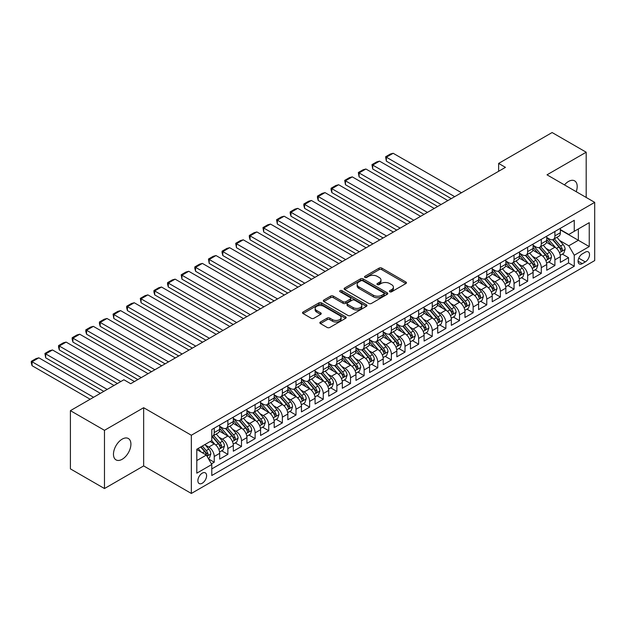 <?xml version="1.0" encoding="UTF-8"?>
<svg xmlns="http://www.w3.org/2000/svg" width="626" height="626" viewBox="0 0 626 626"><rect width="100%" height="100%" fill="white"/><g stroke="black" fill="none" stroke-linecap="round" stroke-linejoin="round"><path stroke-width="0.94" d="M389.795 291.763A1.322 0.767 0 0 0 391.665 291.763L405.875 283.555A1.894 1.095 0 0 0 406.43 282.78A1.894 1.095 0 0 0 405.875 282.013L381.797 268.108A1.894 1.095 0 0 0 379.121 268.108L364.911 276.316A1.322 0.767 0 0 0 364.528 276.856A1.322 0.767 0 0 0 364.911 277.396A1.322 0.767 0 0 0 366.789 277.396L368.628 276.332A6.057 3.498 0 0 1 377.188 276.332L379.192 277.49A6.057 3.498 0 0 1 380.96 279.963A6.057 3.498 0 0 1 379.192 282.436L377.353 283.5A1.322 0.767 0 0 0 376.962 284.04A1.322 0.767 0 0 0 377.353 284.58A1.322 0.767 0 0 0 379.223 284.58L381.062 283.515A6.057 3.498 0 0 1 389.622 283.515L391.633 284.673A6.057 3.498 0 0 1 393.402 287.146A6.057 3.498 0 0 1 391.633 289.619L389.795 290.683A1.322 0.767 0 0 0 389.403 291.223A1.322 0.767 0 0 0 389.795 291.763L389.795 290.683M122.187 459.273A12.332 7.121 120 0 0 130.247 448.404A12.332 7.121 120 0 0 128.361 438.521A12.332 7.121 120 0 0 122.187 439.131A12.332 7.121 120 0 0 114.135 450A12.332 7.121 120 0 0 116.021 459.883A12.332 7.121 120 0 0 122.187 459.273M576.217 191.697A12.332 7.121 120 0 0 574.637 180.867A12.332 7.121 120 0 0 568.471 181.477A12.332 7.121 120 0 0 564.464 184.913M202.245 483.233A6.166 3.56 120 0 0 206.275 477.795A6.166 3.56 120 0 0 205.328 472.857A6.166 3.56 120 0 0 202.245 473.162A6.166 3.56 120 0 0 198.223 478.593A6.166 3.56 120 0 0 199.162 483.538A6.166 3.56 120 0 0 202.245 483.233M320.402 322.014A1.894 1.095 0 0 0 319.855 322.789A1.894 1.095 0 0 0 320.402 323.556L327.163 327.461A1.894 1.095 0 0 0 329.832 327.461L345.615 318.344A1.894 1.095 0 0 0 346.17 317.57A1.894 1.095 0 0 0 345.615 316.803L321.545 302.898A1.894 1.095 0 0 0 318.869 302.898L303.086 312.014A1.894 1.095 0 0 0 302.53 312.789A1.894 1.095 0 0 0 303.086 313.556L311.239 318.266A1.894 1.095 0 0 0 313.916 318.266L320.676 314.369A1.894 1.095 0 0 0 321.224 313.595A1.894 1.095 0 0 0 320.676 312.82L316.623 310.488A5.063 2.919 0 0 1 315.144 308.422A5.063 2.919 0 0 1 318.266 305.723A5.063 2.919 0 0 1 323.783 306.357L339.636 315.504A5.063 2.919 0 0 1 341.115 317.57A5.063 2.919 0 0 1 337.993 320.269A5.063 2.919 0 0 1 332.476 319.636L329.832 318.11A1.894 1.095 0 0 0 327.163 318.11L320.402 322.014L320.402 323.556M143.651 407.706L104.479 430.32L70.409 410.656L70.409 468.874L104.479 488.538L143.651 465.924L191.345 493.46L191.345 435.242L143.651 407.706L143.651 465.924M586.186 197.448L586.186 152.212L547.007 174.826L594.7 202.362L191.345 435.242M586.186 152.212L552.116 132.54L498.632 163.425L498.632 171.289M70.409 410.656L123.893 379.771L130.709 383.707L505.448 167.353L498.632 163.425M368.761 303.438A1.894 1.095 0 0 0 371.437 303.438L387.22 294.33A1.894 1.095 0 0 0 387.768 293.555A1.894 1.095 0 0 0 387.22 292.78L363.143 278.883A1.894 1.095 0 0 0 360.466 278.883L344.683 287.999A1.894 1.095 0 0 0 344.128 288.766A1.894 1.095 0 0 0 344.683 289.541L368.761 303.438M340.599 292.045A1.322 0.767 0 0 1 341.937 292.232L366.39 306.349L350.63 315.449A1.894 1.095 0 0 1 347.962 315.449L323.885 301.552L323.885 300.003A1.894 1.095 0 0 0 323.329 300.777A1.894 1.095 0 0 0 323.885 301.552M323.885 300.003L330.638 296.106A1.894 1.095 0 0 1 333.314 296.106L343.079 301.74A1.894 1.095 0 0 0 345.755 301.74L350.231 299.158A1.894 1.095 0 0 0 350.787 298.383A1.894 1.095 0 0 0 350.231 297.608L340.067 291.739A1.322 0.767 0 0 1 339.683 291.2A1.322 0.767 0 0 1 340.497 290.495A1.322 0.767 0 0 1 341.937 290.66L366.421 304.792A1.894 1.095 0 0 1 366.969 305.566A1.894 1.095 0 0 1 366.421 306.333L366.421 304.792M211.416 463.858L214.241 462.223L208.583 458.96M205.367 445.063L208.787 447.042A7.708 4.452 60 0 1 214.241 456.479L219.687 453.334L219.687 459.077L227.864 454.359L221.667 450.775M218.998 437.198L222.418 439.17A7.708 4.452 60 0 1 227.864 448.615L233.318 445.469L233.318 451.213L241.495 446.487L235.29 442.911M232.622 429.326L236.041 431.306A7.708 4.452 60 0 1 241.495 440.743L246.941 437.597L246.941 443.341L255.118 438.623L248.921 435.047M246.245 421.462L249.672 423.442A7.708 4.452 60 0 1 255.118 432.879L260.572 429.733L260.572 435.477L268.75 430.758L262.544 427.175M259.876 413.598L263.296 415.57A7.708 4.452 60 0 1 268.75 425.015L274.196 421.861L274.196 427.605L282.373 422.886L276.176 419.31M273.499 405.726L276.927 407.706A7.708 4.452 60 0 1 282.373 417.143L287.827 413.997L287.827 419.741L296.004 415.022L289.799 411.438M287.131 397.862L290.55 399.834A7.708 4.452 60 0 1 296.004 409.279L301.45 406.133L301.45 411.877L309.627 407.15L303.43 403.574M300.754 389.99L304.173 391.97A7.708 4.452 60 0 1 309.627 401.407L315.081 398.261L315.081 404.005L323.251 399.286L317.053 395.702M314.385 382.126L317.805 384.098A7.708 4.452 60 0 1 323.251 393.543L328.705 390.397L328.705 396.141L336.882 391.414L330.685 387.838M328.008 374.262L331.428 376.234A7.708 4.452 60 0 1 336.882 385.679L342.328 382.525L342.328 388.269L350.505 383.55L344.308 379.974M341.639 366.39L345.059 368.37A7.708 4.452 60 0 1 350.505 377.807L355.959 374.661L355.959 380.405L364.136 375.686L357.931 372.102M355.263 358.526L358.682 360.498A7.708 4.452 60 0 1 364.136 369.943L369.583 366.797L369.583 372.533L377.76 367.814L371.562 364.238M368.886 350.654L372.313 352.634A7.708 4.452 60 0 1 377.76 362.071L383.214 358.925L383.214 364.668L391.391 359.95L385.186 356.366M382.517 342.79L385.937 344.762A7.708 4.452 60 0 1 391.391 354.206L396.837 351.061L396.837 356.804L405.014 352.078L398.817 348.502M396.141 334.926L399.568 336.898A7.708 4.452 60 0 1 405.014 346.334L410.468 343.189L410.468 348.932L418.645 344.214L412.44 340.638M409.772 327.054L413.191 329.033A7.708 4.452 60 0 1 418.645 338.47L424.092 335.325L424.092 341.068L432.269 336.35L426.071 332.766M423.395 319.19L426.815 321.161A7.708 4.452 60 0 1 432.269 330.606L437.723 327.453L437.723 333.196L445.892 328.478L439.695 324.902M437.026 311.318L440.446 313.297A7.708 4.452 60 0 1 445.892 322.734L451.346 319.589L451.346 325.332L459.523 320.614L453.326 317.03M450.65 303.454L454.069 305.425A7.708 4.452 60 0 1 459.523 314.87L464.969 311.725L464.969 317.468L473.146 312.742L466.949 309.166M464.281 295.582L467.7 297.561A7.708 4.452 60 0 1 473.146 306.998L478.6 303.853L478.6 309.596L486.778 304.878L480.572 301.294M477.904 287.717L481.324 289.689A7.708 4.452 60 0 1 486.778 299.134L492.224 295.988L492.224 301.732L500.401 297.014L494.204 293.43M491.527 279.853L494.955 281.825A7.708 4.452 60 0 1 500.401 291.27L505.855 288.116L505.855 293.86L514.032 289.142L507.827 285.566M505.159 271.981L508.578 273.961A7.708 4.452 60 0 1 514.032 283.398L519.478 280.252L519.478 285.996L527.655 281.277L521.458 277.694M518.782 264.117L522.209 266.089A7.708 4.452 60 0 1 527.655 275.534L533.109 272.388L533.109 278.132L541.287 273.405L535.081 269.829M532.413 256.245L535.833 258.225A7.708 4.452 60 0 1 541.287 267.662L546.733 264.516L546.733 270.26L554.91 265.541L554.91 259.798A7.708 4.452 -120 0 0 549.456 250.353L546.036 248.381M548.712 261.958L554.91 265.541M219.687 453.334A7.708 4.452 -120 0 0 214.241 443.897L210.148 441.533M233.318 445.469A7.708 4.452 -120 0 0 227.864 436.025L219.436 431.157M246.941 437.597A7.708 4.452 -120 0 0 241.495 428.161L233.068 423.293M260.572 429.733A7.708 4.452 -120 0 0 255.118 420.289L246.691 415.429M274.196 421.861A7.708 4.452 -120 0 0 268.75 412.424L260.322 407.557M287.827 413.997A7.708 4.452 -120 0 0 282.373 404.56L273.945 399.693M301.45 406.133A7.708 4.452 -120 0 0 296.004 396.688L287.577 391.821M315.081 398.261A7.708 4.452 -120 0 0 309.627 388.824L301.2 383.957M328.705 390.397A7.708 4.452 -120 0 0 323.251 380.952L314.823 376.085M342.328 382.525A7.708 4.452 -120 0 0 336.882 373.088L328.454 368.221M355.959 374.661A7.708 4.452 -120 0 0 350.505 365.216L342.078 360.357M369.583 366.797A7.708 4.452 -120 0 0 364.136 357.352L355.709 352.485M383.214 358.925A7.708 4.452 -120 0 0 377.76 349.488L369.332 344.621M396.837 351.061A7.708 4.452 -120 0 0 391.391 341.616L382.963 336.749M410.468 343.189A7.708 4.452 -120 0 0 405.014 333.752L396.587 328.885M424.092 335.325A7.708 4.452 -120 0 0 418.645 325.88L410.218 321.021M437.723 327.453A7.708 4.452 -120 0 0 432.269 318.016L423.841 313.149M451.346 319.589A7.708 4.452 -120 0 0 445.892 310.152L437.464 305.285M464.969 311.725A7.708 4.452 -120 0 0 459.523 302.28L451.096 297.413M478.6 303.853A7.708 4.452 -120 0 0 473.146 294.416L464.719 289.548M492.224 295.988A7.708 4.452 -120 0 0 486.778 286.544L478.35 281.684M505.855 288.116A7.708 4.452 -120 0 0 500.401 278.68L491.973 273.812M519.478 280.252A7.708 4.452 -120 0 0 514.032 270.808L505.605 265.948M533.109 272.388A7.708 4.452 -120 0 0 527.655 262.943L519.228 258.076M546.733 264.516A7.708 4.452 -120 0 0 541.287 255.079L532.859 250.212M585.294 252.168L582.297 253.898A5.97 3.451 120 0 0 578.401 259.164A5.97 3.451 120 0 0 579.316 263.945A5.97 3.451 120 0 0 582.297 263.656L585.294 261.918A5.97 3.451 120 0 0 589.199 256.66A5.97 3.451 120 0 0 588.283 251.871A5.97 3.451 120 0 0 585.294 252.168M191.345 493.46L594.7 260.58L594.7 202.362M196.799 460.572L206.337 455.063L211.784 464.508L211.784 475.517L574.261 266.246L574.261 255.236L568.807 245.791L559.667 240.517M211.784 464.508L196.799 473.162L196.799 449.241L211.784 440.587L211.784 429.577L574.261 220.305L574.261 231.315L589.246 222.66L589.246 246.581L574.261 255.236M219.687 426.267L222.418 427.848A7.708 4.452 60 0 0 226.268 428.223L231.722 425.077A7.708 4.452 -120 0 0 233.318 421.548L233.318 417.143M233.318 418.403L236.041 419.976A7.708 4.452 60 0 0 239.899 420.359L245.345 417.213A7.708 4.452 -120 0 0 246.941 413.684L246.941 409.279M246.941 410.539L249.672 412.111A7.708 4.452 60 0 0 253.522 412.487L258.976 409.341A7.708 4.452 -120 0 0 260.572 405.812L260.572 401.407M260.572 402.667L263.296 404.24A7.708 4.452 60 0 0 267.153 404.623L272.6 401.477A7.708 4.452 -120 0 0 274.196 397.948L274.196 393.543M274.196 394.803L276.927 396.375A7.708 4.452 60 0 0 280.777 396.759L286.231 393.605A7.708 4.452 -120 0 0 287.827 390.084L287.827 385.671M287.827 386.931L290.55 388.503A7.708 4.452 60 0 0 294.408 388.887L299.854 385.741A7.708 4.452 -120 0 0 301.45 382.212L301.45 377.807M301.45 379.066L304.173 380.639A7.708 4.452 60 0 0 308.031 381.023L313.485 377.877A7.708 4.452 -120 0 0 315.081 374.348L315.081 369.943M315.081 371.202L317.805 372.775A7.708 4.452 60 0 0 321.654 373.151L327.108 370.005A7.708 4.452 -120 0 0 328.705 366.476L328.705 362.071M328.705 363.33L331.428 364.903A7.708 4.452 60 0 0 335.286 365.287L340.732 362.141A7.708 4.452 -120 0 0 342.328 358.612L342.328 354.206M342.328 355.466L345.059 357.039A7.708 4.452 60 0 0 348.909 357.423L354.363 354.269A7.708 4.452 -120 0 0 355.959 350.74L355.959 346.334M355.959 347.594L358.682 349.167A7.708 4.452 60 0 0 362.54 349.551L367.986 346.405A7.708 4.452 -120 0 0 369.583 342.876L369.583 338.47M369.583 339.73L372.313 341.303A7.708 4.452 60 0 0 376.163 341.686L381.617 338.541A7.708 4.452 -120 0 0 383.214 335.012L383.214 330.606M383.214 331.858L385.937 333.439A7.708 4.452 60 0 0 389.795 333.815L395.241 330.669A7.708 4.452 -120 0 0 396.837 327.14L396.837 322.734M396.837 323.994L399.568 325.567A7.708 4.452 60 0 0 403.418 325.95L408.872 322.805A7.708 4.452 -120 0 0 410.468 319.276L410.468 314.87M410.468 316.13L413.191 317.703A7.708 4.452 60 0 0 417.049 318.086L422.495 314.933A7.708 4.452 -120 0 0 424.092 311.404L424.092 306.998M424.092 308.258L426.815 309.831A7.708 4.452 60 0 0 430.672 310.214L436.126 307.069A7.708 4.452 -120 0 0 437.723 303.54L437.723 299.134M437.723 300.394L440.446 301.967A7.708 4.452 60 0 0 444.296 302.35L449.75 299.205A7.708 4.452 -120 0 0 451.346 295.675L451.346 291.27M451.346 292.522L454.069 294.095A7.708 4.452 60 0 0 457.927 294.478L463.373 291.333A7.708 4.452 -120 0 0 464.969 287.803L464.969 283.398M464.969 284.658L467.7 286.231A7.708 4.452 60 0 0 471.55 286.614L477.004 283.468A7.708 4.452 -120 0 0 478.6 279.939L478.6 275.534M478.6 276.794L481.324 278.367A7.708 4.452 60 0 0 485.181 278.742L490.627 275.596A7.708 4.452 -120 0 0 492.224 272.067L492.224 267.662M492.224 268.922L494.955 270.495A7.708 4.452 60 0 0 498.805 270.878L504.259 267.732A7.708 4.452 -120 0 0 505.855 264.203L505.855 259.798M505.855 261.058L508.578 262.63A7.708 4.452 60 0 0 512.436 263.014L517.882 259.86A7.708 4.452 -120 0 0 519.478 256.331L519.478 251.926M519.478 253.186L522.209 254.759A7.708 4.452 60 0 0 526.059 255.142L531.513 251.996A7.708 4.452 -120 0 0 533.109 248.467L533.109 244.062M533.109 245.322L535.833 246.894A7.708 4.452 60 0 0 539.69 247.278L545.136 244.132A7.708 4.452 -120 0 0 546.733 240.603L546.733 236.198M211.784 468.913L568.533 262.943L568.533 257.669L560.364 262.396L560.364 256.652A7.708 4.452 -120 0 0 554.91 247.207L546.482 242.34M546.733 237.457L549.456 239.03A7.708 4.452 -120 0 0 553.314 239.406A7.708 4.452 -120 0 0 554.91 235.877L554.91 231.471M553.314 239.406L558.768 236.26A7.708 4.452 -120 0 0 560.364 232.731L560.364 228.326M214.241 428.161L214.241 432.566A7.708 4.452 60 0 1 212.644 436.095A7.708 4.452 60 0 1 211.784 436.408M212.644 436.095L218.091 432.949A7.708 4.452 -120 0 0 219.687 429.42L219.687 425.015M227.864 420.289L227.864 424.694A7.708 4.452 60 0 1 226.268 428.223M241.495 412.424L241.495 416.83A7.708 4.452 60 0 1 239.899 420.359M255.118 404.553L255.118 408.966A7.708 4.452 60 0 1 253.522 412.487M268.75 396.688L268.75 401.094A7.708 4.452 60 0 1 267.153 404.623M282.373 388.824L282.373 393.23A7.708 4.452 60 0 1 280.777 396.759M296.004 380.952L296.004 385.358A7.708 4.452 60 0 1 294.408 388.887M309.627 373.088L309.627 377.494A7.708 4.452 60 0 1 308.031 381.023M323.251 365.216L323.251 369.622A7.708 4.452 60 0 1 321.654 373.151M336.882 357.352L336.882 361.758A7.708 4.452 60 0 1 335.286 365.287M350.505 349.488L350.505 353.893A7.708 4.452 60 0 1 348.909 357.423M364.136 341.616L364.136 346.022A7.708 4.452 60 0 1 362.54 349.551M377.76 333.752L377.76 338.157A7.708 4.452 60 0 1 376.163 341.686M391.391 325.88L391.391 330.285A7.708 4.452 60 0 1 389.795 333.815M405.014 318.016L405.014 322.421A7.708 4.452 60 0 1 403.418 325.95M418.645 310.144L418.645 314.557A7.708 4.452 60 0 1 417.049 318.086M432.269 302.28L432.269 306.685A7.708 4.452 60 0 1 430.672 310.214M445.892 294.416L445.892 298.821A7.708 4.452 60 0 1 444.296 302.35M459.523 286.544L459.523 290.949A7.708 4.452 60 0 1 457.927 294.478M473.146 278.68L473.146 283.085A7.708 4.452 60 0 1 471.55 286.614M486.778 270.808L486.778 275.213A7.708 4.452 60 0 1 485.181 278.742M500.401 262.943L500.401 267.349A7.708 4.452 60 0 1 498.805 270.878M514.032 255.079L514.032 259.485A7.708 4.452 60 0 1 512.436 263.014M527.655 247.207L527.655 251.613A7.708 4.452 60 0 1 526.059 255.142M541.287 239.343L541.287 243.749A7.708 4.452 60 0 1 539.69 247.278M541.287 267.662L541.287 273.405M527.655 275.534L527.655 281.277M514.032 283.398L514.032 289.142M500.401 291.27L500.401 297.014M486.778 299.134L486.778 304.878M473.146 306.998L473.146 312.742M459.523 314.87L459.523 320.614M445.892 322.734L445.892 328.478M432.269 330.606L432.269 336.35M418.645 338.47L418.645 344.214M405.014 346.334L405.014 352.078M391.391 354.206L391.391 359.95M377.76 362.071L377.76 367.814M364.136 369.943L364.136 375.686M350.505 377.807L350.505 383.55M336.882 385.679L336.882 391.414M323.251 393.543L323.251 399.286M309.627 401.407L309.627 407.15M296.004 409.279L296.004 415.022M282.373 417.143L282.373 422.886M268.75 425.015L268.75 430.758M255.118 432.879L255.118 438.623M241.495 440.743L241.495 446.487M227.864 448.615L227.864 454.359M214.241 456.479L214.241 462.223M206.337 455.063L196.799 449.554M568.807 245.791L578.346 240.282L578.346 228.96L589.246 222.66M560.364 229.899L589.246 246.581M560.364 229.585L568.807 234.46L574.261 231.315M104.479 430.32L104.479 488.538M562.336 254.093L568.533 257.669M568.533 262.943L574.261 266.246M390.319 291.951L391.633 291.192A6.057 3.498 0 0 0 393.402 288.719L393.402 287.146M380.96 279.963L380.96 281.536A6.057 3.498 0 0 1 379.192 284.008L377.885 284.767M405.851 283.57L381.797 269.681A1.894 1.095 0 0 0 379.121 269.681L365.443 277.584M387.189 294.345L363.143 280.456A1.894 1.095 0 0 0 360.466 280.456L344.707 289.556M383.871 294.095A1.322 0.767 0 0 0 384.262 293.555A1.322 0.767 0 0 0 383.871 293.015L362.736 280.816A1.322 0.767 0 0 0 360.866 280.816L358.925 281.935A6.057 3.498 0 0 0 357.156 284.407A6.057 3.498 0 0 0 358.925 286.88L373.37 295.214A6.057 3.498 0 0 0 381.93 295.214L383.871 294.095L383.871 295.668A1.322 0.767 0 0 0 384.262 295.128L384.262 293.555M357.156 284.407L357.156 285.98A6.057 3.498 0 0 0 358.925 288.453L358.925 286.88M383.871 295.668L381.93 296.787A6.057 3.498 0 0 1 373.37 296.787L358.925 288.453M323.908 301.56L330.638 297.679L330.638 296.106M350.787 298.383L350.787 299.956A1.894 1.095 0 0 1 350.231 300.73L345.755 303.313A1.894 1.095 0 0 1 343.079 303.313L333.314 297.679A1.894 1.095 0 0 0 330.638 297.679M353.213 307.593A5.063 2.919 0 0 0 358.721 308.227A5.063 2.919 0 0 0 361.844 305.527A5.063 2.919 0 0 0 360.365 303.461L354.778 300.237A1.894 1.095 0 0 0 352.109 300.237L347.626 302.82A1.894 1.095 0 0 0 347.07 303.594A1.894 1.095 0 0 0 347.626 304.369L353.213 307.593L353.213 309.166A5.063 2.919 0 0 0 358.721 309.8A5.063 2.919 0 0 0 361.844 307.1L361.844 305.527M347.07 303.594L347.07 305.167A1.894 1.095 0 0 0 347.626 305.942L347.626 304.369M353.213 309.166L347.626 305.942M341.115 317.57L341.115 319.143A5.063 2.919 0 0 1 337.993 321.842A5.063 2.919 0 0 1 332.476 321.208L329.832 319.69A1.894 1.095 0 0 0 327.163 319.69L320.434 323.572M315.144 308.422L315.144 309.995A5.063 2.919 0 0 0 316.623 312.061L316.623 310.488M320.645 314.385L316.623 312.061M345.591 318.36L321.545 304.471A1.894 1.095 0 0 0 318.869 304.471L303.109 313.571M560.247 255.298L563.768 253.264L565.129 249.336A5.11 2.95 -120 0 0 563.142 244.539L556.913 237.332M454.687 196.658L386.344 157.204L393.159 153.276L461.495 192.73M555.669 247.708L548.282 239.155A14.742 8.514 -120 0 0 546.733 237.536M386.344 161.14L385.6 156.774L386.344 157.204L386.344 161.14L451.276 198.63M551.616 245.306L547.484 240.525A12.238 7.066 -120 0 0 546.733 239.703M552.617 239.688L558.916 246.98A5.11 2.95 60 0 1 560.74 250.494C561.506 251.519 562.046 251.206 562.375 249.547A5.11 2.95 -120 0 0 560.552 246.034L554.323 238.827M552.993 239.57L559.754 247.403A2.598 1.502 60 0 1 560.411 248.42L562.375 249.547M560.74 250.494L561.107 251.104M385.6 156.774L390.366 154.019L393.159 153.276M546.615 263.17L550.137 261.136L551.506 257.2A5.11 2.95 -120 0 0 549.511 252.403L543.29 245.196M441.056 204.53L372.72 165.076L379.536 161.14L447.872 200.594M542.038 255.572L534.659 247.027A14.742 8.514 -120 0 0 533.109 245.408M372.72 169.004L371.969 164.638L372.72 165.076L372.72 169.004L437.652 206.494M537.992 253.178L533.861 248.397A12.238 7.066 -120 0 0 533.109 247.575M538.994 247.552L545.293 254.845A5.11 2.95 60 0 1 547.108 258.366C547.875 259.391 548.423 259.078 548.744 257.419A5.11 2.95 -120 0 0 546.928 253.898L540.7 246.691M539.362 247.434L546.13 255.267A2.598 1.502 60 0 1 546.788 256.284L548.744 257.419M547.108 258.366L547.484 258.968M371.969 164.638L376.742 161.891L379.536 161.14M532.992 271.035L536.513 269L537.875 265.064A5.11 2.95 -120 0 0 535.887 260.275L529.659 253.06M427.433 212.394L359.089 172.94L365.905 169.004L434.241 208.466M528.414 263.444L521.028 254.892A14.742 8.514 -120 0 0 519.478 253.272M359.089 176.876L358.346 172.51L359.089 172.94L359.089 176.876L424.021 214.366M524.361 261.042L520.237 256.261A12.238 7.066 -120 0 0 519.478 255.439M525.363 255.424L531.662 262.709A5.11 2.95 60 0 1 533.485 266.23C534.252 267.255 534.8 266.942 535.12 265.283A5.11 2.95 -120 0 0 533.297 261.77L527.069 254.563M525.738 255.298L532.499 263.139A2.598 1.502 60 0 1 533.156 264.156L535.12 265.283M533.485 266.23L533.853 266.832M358.346 172.51L363.111 169.756L365.905 169.004M519.369 278.899L522.89 276.872L524.252 272.936A5.11 2.95 -120 0 0 522.264 268.139L516.035 260.932M413.802 220.266L345.466 180.812L352.281 176.876L420.617 216.33M514.783 271.308L507.404 262.764A14.742 8.514 -120 0 0 505.855 261.144M345.466 184.74L344.715 180.374L345.466 180.812L345.466 184.74L410.398 222.23M510.738 268.914L506.606 264.133A12.238 7.066 -120 0 0 505.855 263.303M511.739 263.288L518.038 270.581A5.11 2.95 60 0 1 519.854 274.094C520.621 275.127 521.168 274.806 521.489 273.155A5.11 2.95 -120 0 0 519.674 269.634L513.445 262.427M512.107 263.17L518.876 271.003A2.598 1.502 60 0 1 519.533 272.02L521.489 273.155M519.854 274.094L520.229 274.704M344.715 180.374L349.488 177.62L352.281 176.876M505.738 286.771L509.259 284.736L510.62 280.8A5.11 2.95 -120 0 0 508.633 276.011L502.404 268.797M400.178 228.13L331.843 188.676L338.65 184.74L406.994 224.194M501.16 279.18L493.773 270.628A14.742 8.514 -120 0 0 492.224 269.008M331.843 192.612L331.091 189.819L331.091 188.246L331.843 188.676L331.843 192.612L396.767 230.094M497.107 276.778L492.983 271.997A12.238 7.066 -120 0 0 492.224 271.175M498.108 271.152L504.407 278.445A5.11 2.95 60 0 1 506.231 281.966C506.997 282.991 507.545 282.678 507.866 281.019A5.11 2.95 -120 0 0 506.043 277.506L499.822 270.291M498.484 271.035L505.252 278.867A2.598 1.502 60 0 1 505.902 279.885L507.866 281.019M506.231 281.966L506.598 282.569M331.091 188.246L335.857 185.492L338.65 184.74M492.114 294.635L495.635 292.6L496.997 288.672A5.11 2.95 -120 0 0 495.01 283.875L488.781 276.669M386.547 236.002L318.211 196.541L325.027 192.612L393.363 232.066M487.537 287.044L480.15 278.492A14.742 8.514 -120 0 0 478.6 276.872M318.211 200.476L317.46 197.683L317.46 196.11L318.211 196.541L318.211 200.476L383.143 237.966M483.483 284.642L479.352 279.861A12.238 7.066 -120 0 0 478.6 279.04M484.485 279.024L490.784 286.317A5.11 2.95 60 0 1 492.599 289.83C493.374 290.855 493.914 290.542 494.235 288.891A5.11 2.95 -120 0 0 492.419 285.37L486.191 278.163M484.853 278.906L491.621 286.739A2.598 1.502 60 0 1 492.279 287.757L494.235 288.891M492.599 289.83L492.975 290.441M317.46 196.11L322.233 193.356L325.027 192.612M478.483 302.507L482.004 300.472L483.366 296.536A5.11 2.95 -120 0 0 481.378 291.739L475.157 284.533M372.924 243.866L304.588 204.412L311.396 200.476L379.739 239.93M473.905 294.909L466.519 286.364A14.742 8.514 -120 0 0 464.969 284.744M304.588 208.348L303.837 205.555L303.837 203.982L304.588 204.412L304.588 208.348L369.52 245.83M469.86 292.514L465.728 287.733A12.238 7.066 -120 0 0 464.969 286.911M470.862 286.888L477.153 294.181A5.11 2.95 60 0 1 478.976 297.702C479.743 298.727 480.291 298.414 480.612 296.755A5.11 2.95 -120 0 0 478.788 293.234L472.567 286.027M471.229 286.771L477.998 294.603A2.598 1.502 60 0 1 478.647 295.621L480.612 296.755M478.976 297.702L479.352 298.305M303.837 203.982L308.602 201.228L311.396 200.476M464.86 310.371L468.381 308.336L469.743 304.408A5.11 2.95 -120 0 0 467.755 299.611L461.526 292.405M359.293 251.73L290.957 212.277L297.773 208.348L366.108 247.802M460.282 302.781L452.895 294.228A14.742 8.514 -120 0 0 451.346 292.608M290.957 216.213L290.206 213.419L290.206 211.846L290.957 212.277L290.957 216.213L355.889 253.702M456.229 300.378L452.097 295.597A12.238 7.066 -120 0 0 451.346 294.776M457.23 294.76L463.53 302.045A5.11 2.95 60 0 1 465.353 305.566C466.12 306.591 466.66 306.278 466.988 304.619A5.11 2.95 -120 0 0 465.165 301.106L458.936 293.899M457.598 294.635L464.367 302.475A2.598 1.502 60 0 1 465.024 303.493L466.988 304.619M465.353 305.566L465.721 306.169M290.206 211.846L294.979 209.092L297.773 208.348M451.229 318.243L454.75 316.208L456.111 312.272A5.11 2.95 -120 0 0 454.124 307.476L447.903 300.269M345.669 259.602L277.334 220.149L284.141 216.213L352.485 255.666M446.651 310.645L439.272 302.1A14.742 8.514 -120 0 0 437.723 300.48M277.334 224.077L276.582 219.71L277.334 220.149L277.334 224.077L342.265 261.566M442.605 308.25L438.474 303.469A12.238 7.066 -120 0 0 437.723 302.648M443.607 302.624L449.898 309.917A5.11 2.95 60 0 1 451.722 313.43C452.488 314.463 453.036 314.142 453.357 312.491A5.11 2.95 -120 0 0 451.534 308.97L445.313 301.763M443.975 302.507L450.743 310.339A2.598 1.502 60 0 1 451.401 311.357L453.357 312.491M451.722 313.43L452.097 314.041M276.582 219.71L281.348 216.956L284.141 216.213M437.605 326.107L441.127 324.072L442.488 320.136A5.11 2.95 -120 0 0 440.501 315.347L434.272 308.133M332.046 267.466L263.702 228.013L270.518 224.077L338.854 263.53M433.028 318.517L425.641 309.964A14.742 8.514 -120 0 0 424.092 308.344M263.702 231.949L262.959 227.582L263.702 228.013L263.702 231.949L328.634 269.438M428.974 316.114L424.843 311.333A12.238 7.066 -120 0 0 424.092 310.512M429.976 310.496L436.275 317.781A5.11 2.95 60 0 1 438.098 321.302C438.865 322.327 439.405 322.014 439.734 320.355A5.11 2.95 -120 0 0 437.91 316.842L431.682 309.627M430.352 310.371L437.112 318.204A2.598 1.502 60 0 1 437.77 319.229L439.734 320.355M438.098 321.302L438.466 321.905M262.959 227.582L267.725 224.828L270.518 224.077M423.974 333.971L427.495 331.944L428.865 328.008A5.11 2.95 -120 0 0 426.869 323.212L420.649 316.005M318.415 275.338L250.079 235.877L256.895 231.949L325.23 271.402M419.397 326.381L412.018 317.836A14.742 8.514 -120 0 0 410.468 316.208M250.079 239.813L249.328 237.019L249.328 235.446L250.079 235.877L250.079 239.813L315.011 277.302M415.351 323.978L411.219 319.197A12.238 7.066 -120 0 0 410.468 318.376M416.353 318.36L422.652 325.653A5.11 2.95 60 0 1 424.467 329.166C425.234 330.199 425.782 329.879 426.103 328.227A5.11 2.95 -120 0 0 424.287 324.706L418.058 317.499M416.72 318.243L423.489 326.076A2.598 1.502 60 0 1 424.146 327.093L426.103 328.227M424.467 329.166L424.843 329.777M249.328 235.446L254.101 232.692L256.895 231.949M410.351 341.843L413.872 339.808L415.234 335.872A5.11 2.95 -120 0 0 413.246 331.076L407.017 323.869M304.792 283.202L236.448 243.749L243.264 239.813L311.599 279.266M405.773 334.245L398.386 325.7A14.742 8.514 -120 0 0 396.837 324.08M236.448 247.685L235.705 243.318L236.448 243.749L236.448 247.685L301.38 285.166M401.72 331.85L397.596 327.069A12.238 7.066 -120 0 0 396.837 326.248M402.721 326.224L409.021 333.517A5.11 2.95 60 0 1 410.844 337.038C411.611 338.063 412.158 337.75 412.479 336.092A5.11 2.95 -120 0 0 410.656 332.57L404.427 325.363M403.097 326.107L409.858 333.94A2.598 1.502 60 0 1 410.515 334.957L412.479 336.092M410.844 337.038L411.212 337.641M235.705 243.318L240.47 240.564L243.264 239.813M396.727 349.707L400.249 347.673L401.61 343.744A5.11 2.95 -120 0 0 399.623 338.948L393.394 331.741M291.16 291.067L222.825 251.613L229.64 247.685L297.976 287.138M392.142 342.117L384.763 333.564A14.742 8.514 -120 0 0 383.214 331.944M222.825 255.549L222.073 252.755L222.073 251.183L222.825 251.613L222.825 255.549L287.757 293.038M388.097 339.715L383.965 334.933A12.238 7.066 -120 0 0 383.214 334.112M389.098 334.096L395.397 341.389A5.11 2.95 60 0 1 397.213 344.903C397.98 345.928 398.527 345.615 398.848 343.956A5.11 2.95 -120 0 0 397.033 340.442L390.804 333.235M389.466 333.979L396.235 341.812A2.598 1.502 60 0 1 396.892 342.829L398.848 343.956M397.213 344.903L397.588 345.505M222.073 251.183L226.847 248.428L229.64 247.685M383.096 357.579L386.618 355.545L387.979 351.609A5.11 2.95 -120 0 0 385.992 346.812L379.763 339.605M277.537 298.938L209.201 259.485L216.009 255.549L284.353 295.002M378.519 349.981L371.132 341.436A14.742 8.514 -120 0 0 369.583 339.816M209.201 263.413L208.45 259.047L209.201 259.485L209.201 263.413L274.125 300.903M374.465 347.587L370.342 342.805A12.238 7.066 -120 0 0 369.583 341.984M375.467 341.96L381.766 349.253A5.11 2.95 60 0 1 383.589 352.774C384.356 353.8 384.904 353.487 385.225 351.828A5.11 2.95 -120 0 0 383.402 348.306L377.181 341.1M375.843 341.843L382.611 349.676A2.598 1.502 60 0 1 383.261 350.693L385.225 351.828M383.589 352.774L383.957 353.377M208.45 259.047L213.216 256.3L216.009 255.549M369.473 365.443L372.994 363.409L374.356 359.473A5.11 2.95 -120 0 0 372.368 354.684L366.14 347.469M263.906 306.803L195.57 267.349L202.386 263.413L270.722 302.874M364.895 357.853L357.509 349.3A14.742 8.514 -120 0 0 355.959 347.68M195.57 271.285L194.819 268.491L194.819 266.919L195.57 267.349L195.57 271.285L260.502 308.774M360.842 355.451L356.71 350.67A12.238 7.066 -120 0 0 355.959 349.848M361.844 349.832L368.143 357.117A5.11 2.95 60 0 1 369.958 360.639C370.733 361.664 371.273 361.351 371.594 359.692A5.11 2.95 -120 0 0 369.778 356.178L363.55 348.964M362.211 349.707L368.98 357.548A2.598 1.502 60 0 1 369.637 358.565L371.594 359.692M369.958 360.639L370.334 361.241M194.819 266.919L199.592 264.164L202.386 263.413M355.842 373.307L359.363 371.281L360.725 367.345A5.11 2.95 -120 0 0 358.737 362.548L352.516 355.341M250.283 314.675L181.947 275.221L188.755 271.285L257.098 310.739M351.264 365.717L343.877 357.172A14.742 8.514 -120 0 0 342.328 355.545M181.947 279.149L181.196 274.783L181.947 275.221L181.947 279.149L246.879 316.639M347.219 363.323L343.087 358.534A12.238 7.066 -120 0 0 342.328 357.712M348.22 357.696L354.512 364.989A5.11 2.95 60 0 1 356.335 368.503C357.102 369.536 357.649 369.215 357.97 367.564A5.11 2.95 -120 0 0 356.147 364.042L349.926 356.836M348.588 357.579L355.357 365.412A2.598 1.502 60 0 1 356.006 366.429L357.97 367.564M356.335 368.503L356.71 369.113M181.196 274.783L185.961 272.028L188.755 271.285M342.219 381.179L345.74 379.145L347.101 375.209A5.11 2.95 -120 0 0 345.114 370.42L338.885 363.205M236.651 322.539L168.316 283.085L175.131 279.149L243.467 318.603M337.641 373.589L330.254 365.036A14.742 8.514 -120 0 0 328.705 363.416M168.316 287.021L167.565 284.227L167.565 282.655L168.316 283.085L168.316 287.021L233.248 324.503M333.588 371.187L329.456 366.406A12.238 7.066 -120 0 0 328.705 365.584M334.589 365.561L340.888 372.853A5.11 2.95 60 0 1 342.712 376.375C343.478 377.4 344.018 377.087 344.347 375.428A5.11 2.95 -120 0 0 342.524 371.914L336.295 364.7M334.957 365.443L341.726 373.276A2.598 1.502 60 0 1 342.383 374.293L344.347 375.428M342.712 376.375L343.079 376.977M167.565 282.655L172.338 279.9L175.131 279.149M328.587 389.043L332.109 387.009L333.47 383.081A5.11 2.95 -120 0 0 331.483 378.284L325.262 371.077M223.028 330.403L154.692 290.949L161.5 287.021L229.844 326.475M324.01 381.453L316.631 372.9A14.742 8.514 -120 0 0 315.081 371.281M154.692 294.885L153.941 292.092L153.941 290.519L154.692 290.949L154.692 294.885L219.624 332.375M319.964 379.051L315.833 374.27A12.238 7.066 -120 0 0 315.081 373.448M320.966 373.432L327.257 380.725A5.11 2.95 60 0 1 329.08 384.239C329.847 385.264 330.395 384.951 330.716 383.3A5.11 2.95 -120 0 0 328.893 379.779L322.672 372.572M321.334 373.315L328.102 381.148A2.598 1.502 60 0 1 328.76 382.165L330.716 383.3M329.08 384.239L329.456 384.849M153.941 290.519L158.714 287.764L161.5 287.021M314.964 396.915L318.485 394.881L319.847 390.945A5.11 2.95 -120 0 0 317.859 386.148L311.631 378.941M209.405 338.275L141.061 298.821L147.877 294.885L216.213 334.339M310.386 389.317L303 380.772A14.742 8.514 -120 0 0 301.45 379.153M141.061 302.749L140.318 298.383L141.061 298.821L141.061 302.749L205.993 340.239M306.333 386.923L302.201 382.142A12.238 7.066 -120 0 0 301.45 381.32M307.335 381.297L313.634 388.589A5.11 2.95 60 0 1 315.457 392.111C316.224 393.136 316.764 392.823 317.092 391.164A5.11 2.95 -120 0 0 315.269 387.643L309.041 380.436M307.71 381.179L314.471 389.012A2.598 1.502 60 0 1 315.128 390.029L317.092 391.164M315.457 392.111L315.825 392.713M140.318 298.383L145.083 295.636L147.877 294.885M301.333 404.779L304.854 402.745L306.224 398.817A5.11 2.95 -120 0 0 304.228 394.02L298.007 386.813M195.774 346.139L127.438 306.685L134.254 302.749L202.589 342.211M296.755 397.189L289.376 388.636A14.742 8.514 -120 0 0 287.827 387.017M127.438 310.621L126.687 307.828L126.687 306.255L127.438 306.685L127.438 310.621L192.37 348.111M292.71 394.787L288.578 390.006A12.238 7.066 -120 0 0 287.827 389.184M293.711 389.169L300.01 396.454A5.11 2.95 60 0 1 301.826 399.975C302.593 401 303.14 400.687 303.461 399.028A5.11 2.95 -120 0 0 301.646 395.515L295.417 388.308M294.079 389.043L300.848 396.884A2.598 1.502 60 0 1 301.505 397.901L303.461 399.028M301.826 399.975L302.201 400.577M126.687 306.255L131.46 303.5L134.254 302.749M287.71 412.651L291.231 410.617L292.592 406.681A5.11 2.95 -120 0 0 290.605 401.884L284.376 394.677M182.15 354.011L113.807 314.557L120.622 310.621L188.958 350.075M283.132 405.053L275.745 396.508A14.742 8.514 -120 0 0 274.196 394.889M113.807 318.485L113.063 314.119L113.807 314.557L113.807 318.485L178.739 355.975M279.079 402.659L274.955 397.878A12.238 7.066 -120 0 0 274.196 397.048M280.08 397.033L286.379 404.326A5.11 2.95 60 0 1 288.203 407.839C288.969 408.872 289.517 408.551 289.838 406.9A5.11 2.95 -120 0 0 288.015 403.379L281.786 396.172M280.456 396.915L287.217 404.748A2.598 1.502 60 0 1 287.874 405.765L289.838 406.9M288.203 407.839L288.57 408.449M113.063 314.119L117.829 311.365L120.622 310.621M274.086 420.515L277.608 418.481L278.969 414.545A5.11 2.95 -120 0 0 276.982 409.756L270.753 402.541M168.519 361.875L100.183 322.421L106.999 318.485L175.335 357.939M269.501 412.925L262.122 404.373A14.742 8.514 -120 0 0 260.572 402.753M100.183 326.357L99.432 323.564L99.432 321.991L100.183 322.421L100.183 326.357L165.115 363.839M265.455 410.523L261.324 405.742A12.238 7.066 -120 0 0 260.572 404.92M266.457 404.897L272.756 412.19A5.11 2.95 60 0 1 274.571 415.711C275.338 416.736 275.886 416.423 276.207 414.764A5.11 2.95 -120 0 0 274.391 411.251L268.163 404.036M266.825 404.779L273.593 412.612A2.598 1.502 60 0 1 274.251 413.637L276.207 414.764M274.571 415.711L274.947 416.313M99.432 321.991L104.206 319.237L106.999 318.485M260.455 428.38L263.976 426.353L265.338 422.417A5.11 2.95 -120 0 0 263.35 417.62L257.122 410.413M154.896 369.747L86.56 330.285L93.368 326.357L161.711 365.811M255.877 420.789L248.491 412.244A14.742 8.514 -120 0 0 246.941 410.617M86.56 334.221L85.809 331.428L85.809 329.855L86.56 330.285L86.56 334.221L151.484 371.711M251.824 418.387L247.7 413.606A12.238 7.066 -120 0 0 246.941 412.784M252.826 412.769L259.125 420.062A5.11 2.95 60 0 1 260.948 423.575C261.715 424.6 262.263 424.287 262.584 422.636A5.11 2.95 -120 0 0 260.76 419.115L254.539 411.908M253.201 412.651L259.97 420.484A2.598 1.502 60 0 1 260.619 421.501L262.584 422.636M260.948 423.575L261.316 424.185M85.809 329.855L90.574 327.101L93.368 326.357M246.832 436.252L250.353 434.217L251.715 430.281A5.11 2.95 -120 0 0 249.727 425.484L243.498 418.278M141.265 377.611L72.929 338.157L79.745 334.221L148.08 373.675M242.254 428.653L234.867 420.109A14.742 8.514 -120 0 0 233.318 418.489M72.929 342.093L72.178 339.3L72.178 337.727L72.929 338.157L72.929 342.093L137.861 379.575M238.201 426.259L234.069 421.478A12.238 7.066 -120 0 0 233.318 420.656M239.202 420.633L245.502 427.926A5.11 2.95 60 0 1 247.317 431.447C248.092 432.472 248.632 432.159 248.952 430.5A5.11 2.95 -120 0 0 247.137 426.979L240.908 419.772M239.57 420.515L246.339 428.348A2.598 1.502 60 0 1 246.996 429.366L248.952 430.5M247.317 431.447L247.693 432.05M72.178 337.727L76.951 334.973L79.745 334.221M233.201 444.116L236.722 442.081L238.083 438.153A5.11 2.95 -120 0 0 236.096 433.356L229.875 426.149M120.826 381.547L59.306 346.022L66.113 342.093L134.457 381.547M228.623 436.525L221.236 427.973A14.742 8.514 -120 0 0 219.687 426.353M59.306 349.957L58.554 347.164L58.554 345.591L59.306 346.022L59.306 349.957L117.422 383.511M224.577 434.123L220.446 429.342A12.238 7.066 -120 0 0 219.687 428.52M225.579 428.505L231.87 435.79A5.11 2.95 60 0 1 233.694 439.311C234.46 440.336 235.008 440.023 235.329 438.364A5.11 2.95 -120 0 0 233.506 434.851L227.285 427.644M225.947 428.38L232.715 436.22A2.598 1.502 60 0 1 233.365 437.238L235.329 438.364M233.694 439.311L234.069 439.914M58.554 345.591L63.32 342.837L66.113 342.093M219.577 451.988L223.099 449.953L224.46 446.017A5.11 2.95 -120 0 0 222.473 441.22L216.244 434.014M107.203 389.411L45.675 353.893L52.49 349.957L114.01 385.475M215 444.39L211.737 440.618M45.675 357.822L44.923 353.455L45.675 353.893L45.675 357.822L103.791 391.375M210.946 441.995L210.414 441.377M211.948 436.369L218.247 443.662A5.11 2.95 60 0 1 220.07 447.175C220.837 448.208 221.377 447.895 221.706 446.236A5.11 2.95 -120 0 0 219.882 442.715L213.654 435.508M212.316 436.252L219.084 444.084A2.598 1.502 60 0 1 219.742 445.102L221.706 446.236M220.07 447.175L220.438 447.786M44.923 353.455L49.697 350.701L52.49 349.957M208.309 458.49L209.467 457.817L210.829 453.881A5.11 2.95 -120 0 0 208.841 449.092L204.921 444.554M93.571 397.275L32.051 361.758L38.867 357.822L100.387 393.347M201.267 452.136L198.113 448.482M32.051 365.694L31.3 362.9L31.3 361.327L32.051 361.758L32.051 365.694L90.167 399.247M197.323 449.859L196.799 449.257M200.703 446.987L204.616 451.526A5.11 2.95 60 0 1 206.439 455.047C207.206 456.072 207.754 455.759 208.075 454.1A5.11 2.95 -120 0 0 206.251 450.587L202.331 446.048M201.016 446.808L205.461 451.956A2.598 1.502 60 0 1 206.118 452.974L208.075 454.1M206.439 455.047L206.815 455.65M31.3 361.327L36.073 358.573L38.867 357.822M208.787 447.042L214.241 443.897M222.418 439.17L227.864 436.025M236.041 431.306L241.495 428.161M249.672 423.442L255.118 420.289M263.296 415.57L268.75 412.424M276.927 407.706L282.373 404.56M290.55 399.834L296.004 396.688M304.173 391.97L309.627 388.824M317.805 384.098L323.251 380.952M331.428 376.234L336.882 373.088M345.059 368.37L350.505 365.216M358.682 360.498L364.136 357.352M372.313 352.634L377.76 349.488M385.937 344.762L391.391 341.616M399.568 336.898L405.014 333.752M413.191 329.033L418.645 325.88M426.815 321.161L432.269 318.016M440.446 313.297L445.892 310.152M454.069 305.425L459.523 302.28M467.7 297.561L473.146 294.416M481.324 289.689L486.778 286.544M494.955 281.825L500.401 278.68M508.578 273.961L514.032 270.808M522.209 266.089L527.655 262.943M535.833 258.225L541.287 255.079M549.456 250.353L554.91 247.207M554.91 235.877L560.364 232.731M214.241 432.566L219.687 429.42M227.864 424.694L233.318 421.548M241.495 416.83L246.941 413.684M255.118 408.966L260.572 405.812M268.75 401.094L274.196 397.948M282.373 393.23L287.827 390.084M296.004 385.358L301.45 382.212M309.627 377.494L315.081 374.348M323.251 369.622L328.705 366.476M336.882 361.758L342.328 358.612M350.505 353.893L355.959 350.74M364.136 346.022L369.583 342.876M377.76 338.157L383.214 335.012M391.391 330.285L396.837 327.14M405.014 322.421L410.468 319.276M418.645 314.557L424.092 311.404M432.269 306.685L437.723 303.54M445.892 298.821L451.346 295.675M459.523 290.949L464.969 287.803M473.146 283.085L478.6 279.939M486.778 275.213L492.224 272.067M500.401 267.349L505.855 264.203M514.032 259.485L519.478 256.331M527.655 251.613L533.109 248.467M541.287 243.749L546.733 240.603M554.91 259.798L560.364 256.652M578.76 258.147L585.294 261.918M578.072 261.214L582.297 263.656M391.633 291.192L391.633 289.619M377.353 284.58L377.353 283.5M379.192 284.008L379.192 282.436M364.911 277.396L364.911 276.316M379.121 269.681L379.121 268.108M381.797 269.681L381.797 268.108M405.875 283.555L405.875 282.013M344.683 289.541L344.683 287.999M360.466 280.456L360.466 278.883M363.143 280.456L363.143 278.883M387.22 294.33L387.22 292.78M373.37 296.787L373.37 295.214M381.93 296.787L381.93 295.214M333.314 297.679L333.314 296.106M343.079 303.313L343.079 301.74M345.755 303.313L345.755 301.74M350.231 300.73L350.231 299.158M341.937 292.232L341.937 290.66M327.163 319.69L327.163 318.11M329.832 319.69L329.832 318.11M332.476 321.208L332.476 319.636M320.676 314.369L320.676 312.82M303.086 313.556L303.086 312.014M318.869 304.471L318.869 302.898M321.545 304.471L321.545 302.898M345.615 318.344L345.615 316.803M559.464 252.685L565.098 249.43M548.282 239.155L548.986 238.756M560.552 246.034L563.142 244.539M556.483 248.381L558.916 246.98M545.841 260.549L551.467 257.302M534.659 247.027L535.355 246.621M546.928 253.898L549.511 252.403M542.852 256.253L545.293 254.845M532.21 268.413L537.844 265.166M521.028 254.892L521.732 254.485M533.297 261.77L535.887 260.275M529.228 264.117L531.662 262.709M518.586 276.285L524.212 273.038M507.404 262.764L508.109 262.357M519.674 269.634L522.264 268.139M515.597 271.989L518.038 270.581M504.963 284.149L510.589 280.902M493.773 270.628L494.477 270.221M506.043 277.506L508.633 276.011M501.974 279.853L504.407 278.445M491.332 292.021L496.958 288.766M480.15 278.492L480.854 278.093M492.419 285.37L495.01 283.875M488.35 287.717L490.784 286.317M477.708 299.885L483.335 296.638M466.519 286.364L467.223 285.957M478.788 293.234L481.378 291.739M474.719 295.589L477.153 294.181M464.077 307.749L469.711 304.502M452.895 294.228L453.6 293.829M465.165 301.106L467.755 299.611M461.096 303.454L463.53 302.045M450.454 315.621L456.08 312.374M439.272 302.1L439.968 301.693M451.534 308.97L454.124 307.476M447.465 311.325L449.898 309.917M436.823 323.485L442.457 320.238M425.641 309.964L426.345 309.557M437.91 316.842L440.501 315.347M433.841 319.19L436.275 317.781M423.199 331.357L428.826 328.102M412.018 317.836L412.714 317.429M424.287 324.706L426.869 323.212M420.21 327.054L422.652 325.653M409.576 339.222L415.202 335.974M398.386 325.7L399.091 325.293M410.656 332.57L413.246 331.076M406.587 334.926L409.021 333.517M395.945 347.094L401.571 343.838M384.763 333.564L385.467 333.165M397.033 340.442L399.623 338.948M392.956 342.79L395.397 341.389M382.322 354.958L387.948 351.71M371.132 341.436L371.836 341.029M383.402 348.306L385.992 346.812M379.333 350.662L381.766 349.253M368.691 362.822L374.317 359.574M357.509 349.3L358.213 348.893M369.778 356.178L372.368 354.684M365.709 358.526L368.143 357.117M355.067 370.694L360.693 367.439M343.877 357.172L344.582 356.765M356.147 364.042L358.737 362.548M352.078 366.39L354.512 364.989M341.436 378.558L347.07 375.31M330.254 365.036L330.958 364.629M342.524 371.914L345.114 370.42M338.455 374.262L340.888 372.853M327.813 386.43L333.439 383.175M316.631 372.9L317.327 372.501M328.893 379.779L331.483 378.284M324.824 382.126L327.257 380.725M314.182 394.294L319.816 391.047M303 380.772L303.704 380.365M315.269 387.643L317.859 386.148M311.2 389.998L313.634 388.589M300.558 402.158L306.184 398.911M289.376 388.636L290.073 388.23M301.646 395.515L304.228 394.02M297.569 397.862L300.01 396.454M286.935 410.03L292.561 406.783M275.745 396.508L276.449 396.101M288.015 403.379L290.605 401.884M283.946 405.734L286.379 404.326M273.304 417.894L278.93 414.647M262.122 404.373L262.826 403.966M274.391 411.251L276.982 409.756M270.315 413.598L272.756 412.19M259.68 425.766L265.307 422.511M248.491 412.244L249.195 411.838M260.76 419.115L263.35 417.62M256.691 421.462L259.125 420.062M246.049 433.63L251.683 430.383M234.867 420.109L235.572 419.702M247.137 426.979L249.727 425.484M243.068 429.334L245.502 427.926M232.426 441.502L238.052 438.247M221.236 427.973L221.94 427.574M233.506 434.851L236.096 433.356M229.437 437.198L231.87 435.79M218.795 449.366L224.429 446.119M219.882 442.715L222.473 441.22M215.814 445.07L218.247 443.662M206.987 456.19L210.798 453.983M206.251 450.587L208.841 449.092M202.417 452.801L204.616 451.526"/></g></svg>

